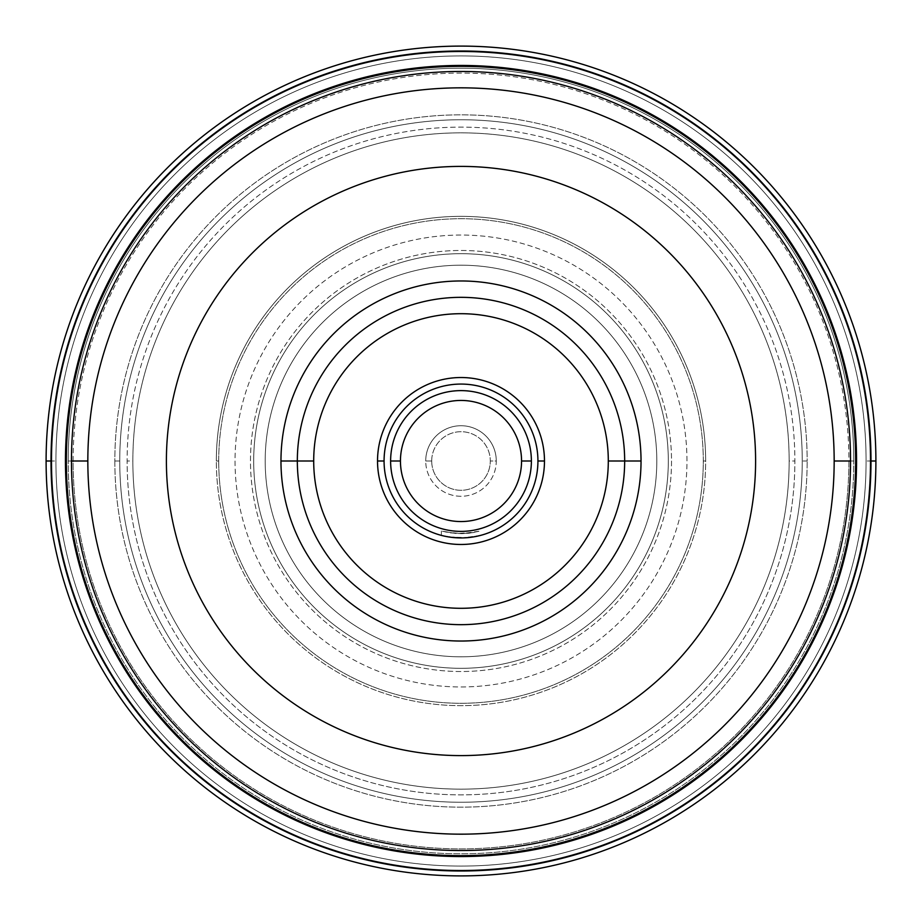 <?xml version="1.0" encoding="UTF-8"?>
<svg xmlns="http://www.w3.org/2000/svg" width="922" height="922" viewBox="0 0 922 922"><rect width="100%" height="100%" fill="white"/><g stroke="black" fill="none" stroke-linecap="round" stroke-linejoin="round"><path stroke-width="0.69" stroke-dasharray="4.61 3.46" d="M431.703 461A29.297 29.297 0 0 0 461 490.297A29.297 29.297 0 0 0 490.297 461L496.278 461A35.278 35.278 0 0 1 461 496.278A35.278 35.278 0 0 1 425.722 461L431.703 461L425.722 461A35.278 35.278 0 0 1 461 425.722A35.278 35.278 0 0 1 496.278 461A35.278 35.278 0 0 1 461 496.278A35.278 35.278 0 0 1 425.722 461A35.278 35.278 0 0 1 461 425.722A35.278 35.278 0 0 1 496.278 461L490.297 461A29.297 29.297 0 0 0 461 431.703A29.297 29.297 0 0 0 431.703 461A29.297 29.297 0 0 0 461 490.297A29.297 29.297 0 0 0 490.297 461A29.297 29.297 0 0 0 461 431.703A29.297 29.297 0 0 0 431.703 461M218.71 461A242.29 242.29 0 0 0 461 703.29A242.29 242.29 0 0 0 703.29 461L705.653 461A244.653 244.653 0 0 1 461 705.653A244.653 244.653 0 0 1 216.347 461L218.71 461A242.29 242.29 0 0 1 461 218.71A242.29 242.29 0 0 1 703.29 461A242.29 242.29 0 0 1 461 703.29A242.29 242.29 0 0 1 218.71 461L216.347 461A244.653 244.653 0 0 1 461 216.347A244.653 244.653 0 0 1 705.653 461A244.653 244.653 0 0 1 461 705.653A244.653 244.653 0 0 1 216.347 461A244.653 244.653 0 0 1 461 216.347A244.653 244.653 0 0 1 705.653 461L703.29 461A242.29 242.29 0 0 0 461 218.71A242.29 242.29 0 0 0 218.71 461M235.041 461A225.959 225.959 0 0 0 461 686.959A225.959 225.959 0 0 0 686.959 461A225.959 225.959 0 0 0 461 235.041A225.959 225.959 0 0 0 235.041 461A225.959 225.959 0 0 0 461 686.959A225.959 225.959 0 0 0 686.959 461A225.959 225.959 0 0 0 461 235.041A225.959 225.959 0 0 0 235.041 461M668.312 461A207.312 207.312 0 0 0 461 253.688A207.312 207.312 0 0 0 253.688 461A207.312 207.312 0 0 0 461 668.312A207.312 207.312 0 0 0 668.312 461A207.312 207.312 0 0 0 461 253.688A207.312 207.312 0 0 0 253.688 461A207.312 207.312 0 0 0 461 668.312A207.312 207.312 0 0 0 668.312 461M265.202 461A195.798 195.798 0 0 1 461 265.202A195.798 195.798 0 0 1 656.798 461A195.798 195.798 0 0 1 461 656.798A195.798 195.798 0 0 1 265.202 461A195.798 195.798 0 0 0 461 656.798A195.798 195.798 0 0 0 656.798 461A195.798 195.798 0 0 0 461 265.202A195.798 195.798 0 0 0 265.202 461M671.516 461A210.516 210.516 0 0 1 461 671.516A210.516 210.516 0 0 1 250.484 461A210.516 210.516 0 0 1 461 250.484A210.516 210.516 0 0 1 671.516 461A210.516 210.516 0 0 1 461 671.516A210.516 210.516 0 0 1 250.484 461A210.516 210.516 0 0 1 461 250.484A210.516 210.516 0 0 1 671.516 461M789.151 461A328.151 328.151 0 0 0 461 132.849A328.151 328.151 0 0 0 132.849 461A328.151 328.151 0 0 1 461 132.849A328.151 328.151 0 0 1 789.151 461L794.879 461A333.879 333.879 0 0 0 461 127.121A333.879 333.879 0 0 0 127.121 461L132.849 461A328.151 328.151 0 0 1 461 132.849A328.151 328.151 0 0 1 789.151 461A328.151 328.151 0 0 1 461 789.151A328.151 328.151 0 0 1 132.849 461L127.121 461A333.879 333.879 0 0 1 461 127.121A333.879 333.879 0 0 1 794.879 461A333.879 333.879 0 0 1 461 794.879A333.879 333.879 0 0 1 127.121 461A333.879 333.879 0 0 0 461 794.879A333.879 333.879 0 0 0 794.879 461L789.151 461A328.151 328.151 0 0 1 461 789.151A328.151 328.151 0 0 1 132.849 461A328.151 328.151 0 0 0 461 789.151A328.151 328.151 0 0 0 789.151 461A328.151 328.151 0 0 0 461 132.849A328.151 328.151 0 0 0 132.849 461A328.151 328.151 0 0 0 461 789.151A328.151 328.151 0 0 0 789.151 461M55.919 461A405.081 405.081 0 0 0 461 866.081A405.081 405.081 0 0 0 866.081 461L875.9 461A414.9 414.9 0 0 1 461 875.9A414.9 414.9 0 0 1 46.1 461L55.919 461L46.1 461A414.9 414.9 0 0 0 461 875.9A414.9 414.9 0 0 0 875.9 461A414.9 414.9 0 0 1 461 875.9A414.9 414.9 0 0 1 46.1 461A414.9 414.9 0 0 0 461 875.9A414.9 414.9 0 0 0 875.9 461L870.172 461A409.172 409.172 0 0 1 461 870.172A409.172 409.172 0 0 1 51.828 461L46.1 461L51.828 461A409.172 409.172 0 0 0 461 870.172A409.172 409.172 0 0 0 870.172 461A409.172 409.172 0 0 1 461 870.172A409.172 409.172 0 0 1 51.828 461A409.172 409.172 0 0 0 461 870.172A409.172 409.172 0 0 0 870.172 461L875.9 461A414.9 414.9 0 0 1 461 875.9A414.9 414.9 0 0 1 46.1 461A414.9 414.9 0 0 0 461 875.9A414.9 414.9 0 0 0 875.9 461A414.9 414.9 0 0 1 461 875.9A414.9 414.9 0 0 1 46.1 461L51.828 461A409.172 409.172 0 0 0 461 870.172A409.172 409.172 0 0 0 870.172 461L875.9 461L870.172 461A409.172 409.172 0 0 1 461 870.172A409.172 409.172 0 0 1 51.828 461A409.172 409.172 0 0 0 461 870.172A409.172 409.172 0 0 0 870.172 461A409.172 409.172 0 0 1 461 870.172A409.172 409.172 0 0 1 51.828 461L46.1 461A414.9 414.9 0 0 0 461 875.9A414.9 414.9 0 0 0 875.9 461A414.9 414.9 0 0 1 461 875.9A414.9 414.9 0 0 1 46.1 461A414.9 414.9 0 0 0 461 875.9A414.9 414.9 0 0 0 875.9 461A414.9 414.9 0 0 0 461 46.1A414.9 414.9 0 0 0 46.1 461A414.9 414.9 0 0 1 461 46.1A414.9 414.9 0 0 1 875.9 461A414.9 414.9 0 0 0 461 46.1A414.9 414.9 0 0 0 46.1 461L51.828 461A409.172 409.172 0 0 1 461 51.828A409.172 409.172 0 0 1 870.172 461L875.9 461L870.172 461A409.172 409.172 0 0 0 461 51.828A409.172 409.172 0 0 0 51.828 461A409.172 409.172 0 0 1 461 51.828A409.172 409.172 0 0 1 870.172 461A409.172 409.172 0 0 0 461 51.828A409.172 409.172 0 0 0 51.828 461L46.1 461A414.9 414.9 0 0 1 461 46.1A414.9 414.9 0 0 1 875.9 461A414.9 414.9 0 0 0 461 46.1A414.9 414.9 0 0 0 46.1 461A414.9 414.9 0 0 1 461 46.1A414.9 414.9 0 0 1 875.9 461L870.172 461A409.172 409.172 0 0 0 461 51.828A409.172 409.172 0 0 0 51.828 461L46.1 461L51.828 461A409.172 409.172 0 0 1 461 51.828A409.172 409.172 0 0 1 870.172 461A409.172 409.172 0 0 0 461 51.828A409.172 409.172 0 0 0 51.828 461A409.172 409.172 0 0 1 461 51.828A409.172 409.172 0 0 1 870.172 461L875.9 461A414.9 414.9 0 0 0 461 46.1A414.9 414.9 0 0 0 46.1 461A414.9 414.9 0 0 1 461 46.1A414.9 414.9 0 0 1 875.9 461A414.9 414.9 0 0 0 461 46.1A414.9 414.9 0 0 0 46.1 461A414.9 414.9 0 0 1 461 46.1A414.9 414.9 0 0 1 875.9 461L866.081 461A405.081 405.081 0 0 0 461 55.919A405.081 405.081 0 0 0 55.919 461A405.081 405.081 0 0 0 461 866.081A405.081 405.081 0 0 0 866.081 461A405.081 405.081 0 0 0 461 55.919A405.081 405.081 0 0 0 55.919 461M71.467 461A389.533 389.533 0 0 0 461 850.533A389.533 389.533 0 0 0 850.533 461A389.533 389.533 0 0 0 461 71.467A389.533 389.533 0 0 0 71.467 461A389.533 389.533 0 0 0 461 850.533A389.533 389.533 0 0 0 850.533 461A389.533 389.533 0 0 0 461 71.467A389.533 389.533 0 0 0 71.467 461M166.398 461A294.602 294.602 0 0 0 461 755.602A294.602 294.602 0 0 0 755.602 461A294.602 294.602 0 0 0 461 166.398A294.602 294.602 0 0 0 166.398 461A294.602 294.602 0 0 0 461 755.602A294.602 294.602 0 0 0 755.602 461A294.602 294.602 0 0 0 461 166.398A294.602 294.602 0 0 0 166.398 461M624.667 461A163.667 163.667 0 0 0 461 297.333A163.667 163.667 0 0 0 297.333 461A163.667 163.667 0 0 0 461 624.667A163.667 163.667 0 0 0 624.667 461A163.667 163.667 0 0 0 461 297.333A163.667 163.667 0 0 0 297.333 461A163.667 163.667 0 0 0 461 624.667A163.667 163.667 0 0 0 624.667 461M521.552 461A60.552 60.552 0 0 0 461 400.448A60.552 60.552 0 0 0 400.448 461A60.552 60.552 0 0 0 461 521.552A60.552 60.552 0 0 0 521.552 461A60.552 60.552 0 0 1 461 521.552A60.552 60.552 0 0 1 400.448 461A60.552 60.552 0 0 1 461 400.448A60.552 60.552 0 0 1 521.552 461M441.361 535.371L441.361 530.991L441.361 535.371L449.648 537.088L468.272 537.584L480.639 535.371L462.971 537.895L450.305 537.18L441.361 535.371M442.422 531.279L456.402 533.55L469.091 533.239L480.639 530.991L461.899 533.688L449.786 532.824L441.361 530.991L456.402 533.55L474.415 532.443M384.071 461A76.929 76.929 0 0 0 461 537.929A76.929 76.929 0 0 0 537.929 461A76.929 76.929 0 0 0 461 384.071A76.929 76.929 0 0 0 384.071 461A76.929 76.929 0 0 0 461 537.929A76.929 76.929 0 0 0 537.929 461A76.929 76.929 0 0 0 461 384.071A76.929 76.929 0 0 0 384.071 461M474.473 536.731L472.191 537.111M469.137 537.491L456.436 537.791L442.422 535.647M445.026 536.247L461.784 537.918L473.931 536.835M474.035 532.513L461.899 533.688L445.13 531.936M802.244 461A341.244 341.244 0 0 1 461 802.244A341.244 341.244 0 0 1 119.756 461A341.244 341.244 0 0 0 461 802.244A341.244 341.244 0 0 0 802.244 461A341.244 341.244 0 0 0 461 119.756A341.244 341.244 0 0 0 119.756 461L114.835 461A346.165 346.165 0 0 1 461 114.835A346.165 346.165 0 0 1 807.165 461L802.244 461L807.165 461A346.165 346.165 0 0 0 461 114.835A346.165 346.165 0 0 0 114.835 461A346.165 346.165 0 0 0 461 807.165A346.165 346.165 0 0 0 807.165 461A346.165 346.165 0 0 1 461 807.165A346.165 346.165 0 0 1 114.835 461L119.756 461A341.244 341.244 0 0 0 461 802.244A341.244 341.244 0 0 0 802.244 461A341.244 341.244 0 0 0 461 119.756A341.244 341.244 0 0 0 119.756 461A341.244 341.244 0 0 1 461 119.756A341.244 341.244 0 0 1 802.244 461A341.244 341.244 0 0 1 461 802.244A341.244 341.244 0 0 1 119.756 461A341.244 341.244 0 0 1 461 119.756A341.244 341.244 0 0 1 802.244 461M853.807 461A392.807 392.807 0 0 0 461 68.193A392.807 392.807 0 0 0 68.193 461A392.807 392.807 0 0 1 461 68.193A392.807 392.807 0 0 1 853.807 461L848.897 461A387.897 387.897 0 0 0 461 73.103A387.897 387.897 0 0 0 73.103 461L68.193 461A392.807 392.807 0 0 1 461 68.193A392.807 392.807 0 0 1 853.807 461A392.807 392.807 0 0 1 461 853.807A392.807 392.807 0 0 1 68.193 461L73.103 461A387.897 387.897 0 0 0 461 848.897A387.897 387.897 0 0 0 848.897 461L853.807 461A392.807 392.807 0 0 1 461 853.807A392.807 392.807 0 0 1 68.193 461A392.807 392.807 0 0 0 461 853.807A392.807 392.807 0 0 0 853.807 461A392.807 392.807 0 0 0 461 68.193A392.807 392.807 0 0 0 68.193 461A392.807 392.807 0 0 0 461 853.807A392.807 392.807 0 0 0 853.807 461M73.103 461A387.897 387.897 0 0 1 461 73.103A387.897 387.897 0 0 1 848.897 461A387.897 387.897 0 0 1 461 848.897A387.897 387.897 0 0 1 73.103 461"/><path stroke-width="1.38" d="M66.349 461L65.45 461A395.55 395.55 0 0 1 461 65.45A395.55 395.55 0 0 1 856.55 461L855.651 461A394.651 394.651 0 0 0 461 66.349A394.651 394.651 0 0 0 66.349 461A394.651 394.651 0 0 1 461 66.349A394.651 394.651 0 0 1 855.651 461A394.651 394.651 0 0 1 461 855.651A394.651 394.651 0 0 1 66.349 461A394.651 394.651 0 0 0 461 855.651A394.651 394.651 0 0 0 855.651 461L856.55 461A395.55 395.55 0 0 0 461 65.45A395.55 395.55 0 0 0 65.45 461A395.55 395.55 0 0 0 461 856.55A395.55 395.55 0 0 0 856.55 461A395.55 395.55 0 0 1 461 856.55A395.55 395.55 0 0 1 65.45 461L66.349 461M870.99 461A409.99 409.99 0 0 1 461 870.99A409.99 409.99 0 0 1 51.01 461L46.1 461A414.9 414.9 0 0 0 461 875.9A414.9 414.9 0 0 0 875.9 461L870.99 461L875.9 461A414.9 414.9 0 0 1 461 875.9A414.9 414.9 0 0 1 46.1 461A414.9 414.9 0 0 1 461 46.1A414.9 414.9 0 0 1 875.9 461A414.9 414.9 0 0 0 461 46.1A414.9 414.9 0 0 0 46.1 461L51.01 461A409.99 409.99 0 0 1 461 51.01A409.99 409.99 0 0 1 870.99 461A409.99 409.99 0 0 1 461 870.99A409.99 409.99 0 0 1 51.01 461A409.99 409.99 0 0 1 461 51.01A409.99 409.99 0 0 1 870.99 461M850.533 461A389.533 389.533 0 0 1 461 850.533A389.533 389.533 0 0 1 71.467 461A389.533 389.533 0 0 0 461 850.533A389.533 389.533 0 0 0 850.533 461L834.168 461A373.168 373.168 0 0 1 461 834.168A373.168 373.168 0 0 1 87.832 461L71.467 461L87.832 461A373.168 373.168 0 0 1 461 87.832A373.168 373.168 0 0 1 834.168 461A373.168 373.168 0 0 1 461 834.168A373.168 373.168 0 0 1 87.832 461A373.168 373.168 0 0 1 461 87.832A373.168 373.168 0 0 1 834.168 461L850.533 461A389.533 389.533 0 0 0 461 71.467A389.533 389.533 0 0 0 71.467 461A389.533 389.533 0 0 1 461 71.467A389.533 389.533 0 0 1 850.533 461M755.602 461A294.602 294.602 0 0 1 461 755.602A294.602 294.602 0 0 1 166.398 461A294.602 294.602 0 0 1 461 166.398A294.602 294.602 0 0 1 755.602 461A294.602 294.602 0 0 1 461 755.602A294.602 294.602 0 0 1 166.398 461A294.602 294.602 0 0 1 461 166.398A294.602 294.602 0 0 1 755.602 461M641.032 461L608.301 461A147.301 147.301 0 0 1 461 608.301A147.301 147.301 0 0 1 313.699 461L280.968 461A180.032 180.032 0 0 1 461 280.968A180.032 180.032 0 0 1 641.032 461A180.032 180.032 0 0 1 461 641.032A180.032 180.032 0 0 1 280.968 461L297.333 461A163.667 163.667 0 0 0 461 624.667A163.667 163.667 0 0 0 624.667 461A163.667 163.667 0 0 1 461 624.667A163.667 163.667 0 0 1 297.333 461A163.667 163.667 0 0 1 461 297.333A163.667 163.667 0 0 1 624.667 461A163.667 163.667 0 0 0 461 297.333A163.667 163.667 0 0 0 297.333 461L313.699 461A147.301 147.301 0 0 1 461 313.699A147.301 147.301 0 0 1 608.301 461L641.032 461A180.032 180.032 0 0 0 461 280.968A180.032 180.032 0 0 0 280.968 461A180.032 180.032 0 0 0 461 641.032A180.032 180.032 0 0 0 641.032 461M400.448 461A60.552 60.552 0 0 1 461 400.448A60.552 60.552 0 0 1 521.552 461A60.552 60.552 0 0 0 461 400.448A60.552 60.552 0 0 0 400.448 461L390.617 461A70.383 70.383 0 0 1 461 390.617A70.383 70.383 0 0 1 531.383 461L521.552 461L531.383 461A70.383 70.383 0 0 0 461 390.617A70.383 70.383 0 0 0 390.617 461A70.383 70.383 0 0 0 461 531.383A70.383 70.383 0 0 0 531.383 461A70.383 70.383 0 0 1 461 531.383A70.383 70.383 0 0 1 390.617 461L400.448 461A60.552 60.552 0 0 0 461 521.552A60.552 60.552 0 0 0 521.552 461A60.552 60.552 0 0 1 461 521.552A60.552 60.552 0 0 1 400.448 461M537.929 461A76.929 76.929 0 0 1 461 537.929A76.929 76.929 0 0 1 384.071 461L377.524 461A83.476 83.476 0 0 1 461 377.524A83.476 83.476 0 0 1 544.476 461L537.929 461L544.476 461A83.476 83.476 0 0 0 461 377.524A83.476 83.476 0 0 0 377.524 461A83.476 83.476 0 0 0 461 544.476A83.476 83.476 0 0 0 544.476 461A83.476 83.476 0 0 1 461 544.476A83.476 83.476 0 0 1 377.524 461L384.071 461A76.929 76.929 0 0 1 461 384.071A76.929 76.929 0 0 1 537.929 461A76.929 76.929 0 0 1 461 537.929A76.929 76.929 0 0 1 384.071 461A76.929 76.929 0 0 1 461 384.071A76.929 76.929 0 0 1 537.929 461M472.191 537.111L469.137 537.491M313.699 461A147.301 147.301 0 0 1 461 313.699A147.301 147.301 0 0 1 608.301 461A147.301 147.301 0 0 1 461 608.301A147.301 147.301 0 0 1 313.699 461"/></g></svg>
